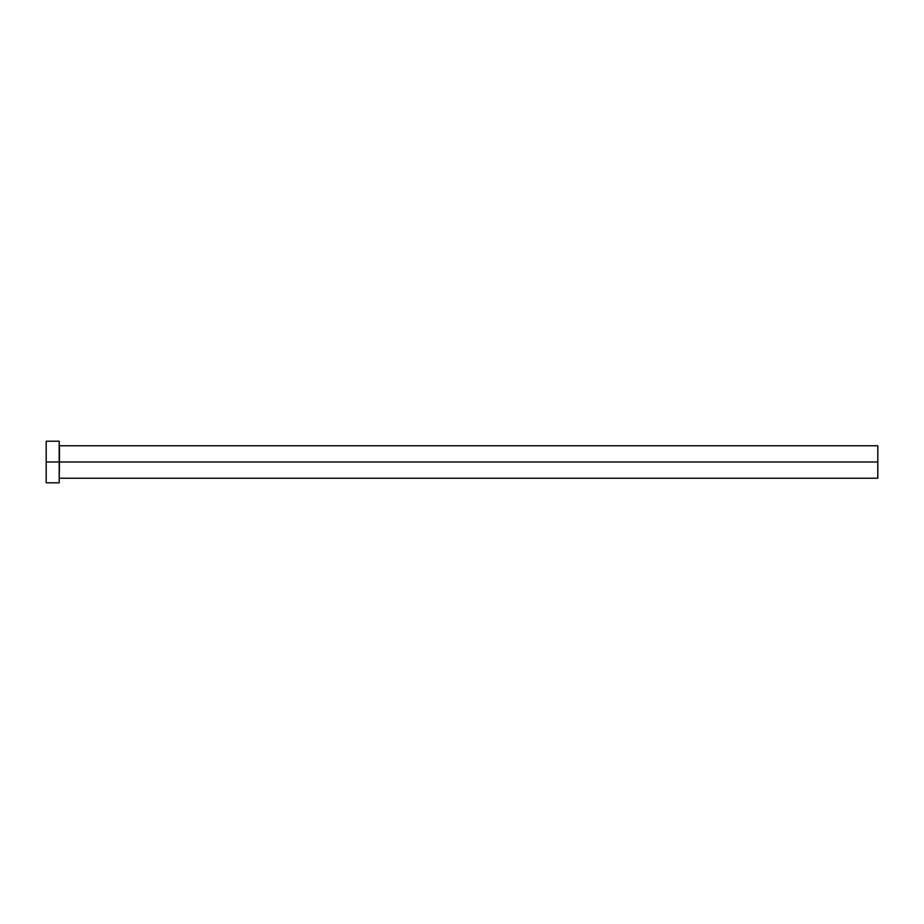 <?xml version="1.0" encoding="UTF-8"?>
<svg xmlns="http://www.w3.org/2000/svg" width="924" height="924" viewBox="0 0 924 924"><rect width="100%" height="100%" fill="white"/><g stroke="black" fill="none" stroke-linecap="round" stroke-linejoin="round"><path stroke-width="0.69" stroke-dasharray="4.62 3.46" d="M59.194 441.21L59.194 482.79L59.194 462L46.2 462L59.194 462L59.194 441.614M59.448 478.239L59.448 445.761L59.448 462L877.8 462L877.8 478.239L877.8 462L59.459 462M59.194 462L59.194 445.495L59.194 462M59.448 462L59.448 445.761M877.8 445.761L877.8 462L877.8 445.761"/><path stroke-width="1.39" d="M59.194 445.495L59.448 462L59.448 445.761L59.448 462L877.8 462L877.8 478.239L877.8 462L46.2 462L46.2 482.79L59.194 482.79L59.194 441.21L46.2 441.21L46.2 462L59.194 462L59.194 482.79M59.448 462L59.194 478.505M59.194 441.614L59.459 462M46.2 441.614L46.2 482.79M877.8 462L877.8 445.761L877.8 462M59.459 478.239L877.8 478.239M59.459 445.761L877.8 445.761"/></g></svg>
